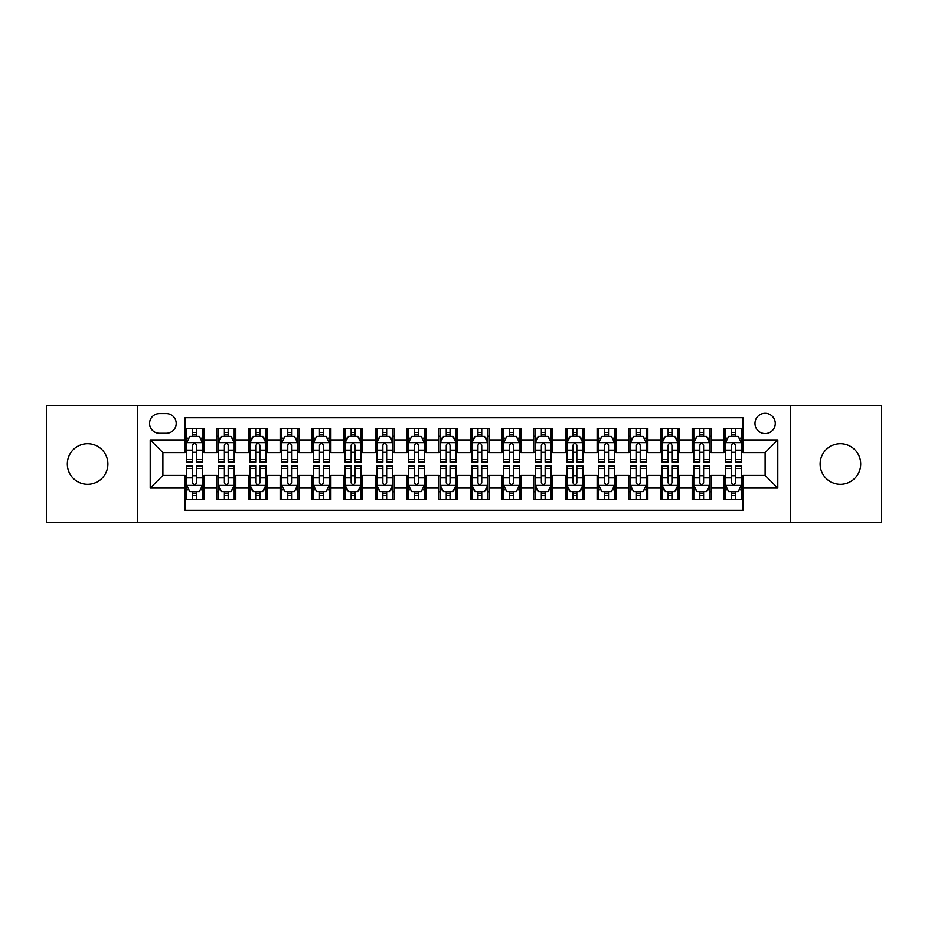 <?xml version="1.0" encoding="UTF-8"?>
<svg xmlns="http://www.w3.org/2000/svg" width="928" height="928" viewBox="0 0 928 928"><rect width="100%" height="100%" fill="white"/><g stroke="black" fill="none" stroke-linecap="round" stroke-linejoin="round"><path stroke-width="1.39" d="M840.397 443.712A20.288 20.288 0 0 0 820.108 464A20.288 20.288 0 0 0 840.397 484.288A20.288 20.288 0 0 0 860.685 464A20.288 20.288 0 0 0 840.397 443.712M87.603 443.712A20.288 20.288 0 0 0 67.315 464A20.288 20.288 0 0 0 87.603 484.288A20.288 20.288 0 0 0 107.892 464A20.288 20.288 0 0 0 87.603 443.712M765.113 413.285A10.138 10.138 0 0 0 754.974 423.423A10.138 10.138 0 0 0 765.113 433.573A10.138 10.138 0 0 0 775.263 423.423A10.138 10.138 0 0 0 765.113 413.285M790.47 522.638L881.6 522.638L881.6 405.362L790.47 405.362L790.47 522.638L137.53 522.638L137.53 405.362L46.4 405.362L46.4 522.638L137.53 522.638M742.934 428.342L723.91 428.342L723.91 439.907L711.231 439.907L711.231 452.586L723.91 452.586L723.91 439.907M711.231 439.907L711.231 428.342L692.218 428.342L692.218 439.907L679.54 439.907L679.54 452.586L692.218 452.586L692.218 439.907M679.54 439.907L679.54 428.342L660.516 428.342L660.516 439.907L647.837 439.907L647.837 452.586L660.516 452.586L660.516 439.907M647.837 439.907L647.837 428.342L628.824 428.342L628.824 439.907L616.146 439.907L616.146 452.586L628.824 452.586L628.824 439.907M616.146 439.907L616.146 428.342L597.122 428.342L597.122 439.907L584.443 439.907L584.443 452.586L597.122 452.586L597.122 439.907M584.443 439.907L584.443 428.342L565.43 428.342L565.43 439.907L552.752 439.907L552.752 452.586L565.43 452.586L565.43 439.907M552.752 439.907L552.752 428.342L533.728 428.342L533.728 439.907L521.049 439.907L521.049 452.586L533.728 452.586L533.728 439.907M521.049 439.907L521.049 428.342L502.036 428.342L502.036 439.907L489.358 439.907L489.358 452.586L502.036 452.586L502.036 439.907M489.358 439.907L489.358 428.342L470.334 428.342L470.334 439.907L457.666 439.907L457.666 452.586L470.334 452.586L470.334 439.907M457.666 439.907L457.666 428.342L438.642 428.342L438.642 439.907L425.964 439.907L425.964 452.586L438.642 452.586L438.642 439.907M425.964 439.907L425.964 428.342L406.951 428.342L406.951 439.907L394.272 439.907L394.272 452.586L406.951 452.586L406.951 439.907M394.272 439.907L394.272 428.342L375.248 428.342L375.248 439.907L362.57 439.907L362.57 452.586L375.248 452.586L375.248 439.907M362.57 439.907L362.57 428.342L343.557 428.342L343.557 439.907L330.878 439.907L330.878 452.586L343.557 452.586L343.557 439.907M330.878 439.907L330.878 428.342L311.854 428.342L311.854 439.907L299.176 439.907L299.176 452.586L311.854 452.586L311.854 439.907M299.176 439.907L299.176 428.342L280.163 428.342L280.163 439.907L267.484 439.907L267.484 452.586L280.163 452.586L280.163 439.907M267.484 439.907L267.484 428.342L248.46 428.342L248.46 439.907L235.782 439.907L235.782 452.586L248.46 452.586L248.46 439.907M235.782 439.907L235.782 428.342L216.769 428.342L216.769 452.586L204.09 452.586L204.09 428.342L185.066 428.342M185.066 499.658L204.09 499.658L204.09 475.414L216.769 475.414L216.769 499.658L235.782 499.658L235.782 475.414L248.46 475.414L248.46 488.093L235.782 488.093M248.46 488.093L248.46 499.658L267.484 499.658L267.484 475.414L280.163 475.414L280.163 488.093L267.484 488.093M280.163 488.093L280.163 499.658L299.176 499.658L299.176 475.414L311.854 475.414L311.854 488.093L299.176 488.093M311.854 488.093L311.854 499.658L330.878 499.658L330.878 475.414L343.557 475.414L343.557 488.093L330.878 488.093M343.557 488.093L343.557 499.658L362.57 499.658L362.57 475.414L375.248 475.414L375.248 488.093L362.57 488.093M375.248 488.093L375.248 499.658L394.272 499.658L394.272 475.414L406.951 475.414L406.951 488.093L394.272 488.093M406.951 488.093L406.951 499.658L425.964 499.658L425.964 475.414L438.642 475.414L438.642 488.093L425.964 488.093M438.642 488.093L438.642 499.658L457.666 499.658L457.666 475.414L470.334 475.414L470.334 488.093L457.666 488.093M470.334 488.093L470.334 499.658L489.358 499.658L489.358 475.414L502.036 475.414L502.036 488.093L489.358 488.093M502.036 488.093L502.036 499.658L521.049 499.658L521.049 475.414L533.728 475.414L533.728 488.093L521.049 488.093M533.728 488.093L533.728 499.658L552.752 499.658L552.752 475.414L565.43 475.414L565.43 488.093L552.752 488.093M565.43 488.093L565.43 499.658L584.443 499.658L584.443 475.414L597.122 475.414L597.122 488.093L584.443 488.093M597.122 488.093L597.122 499.658L616.146 499.658L616.146 475.414L628.824 475.414L628.824 488.093L616.146 488.093M628.824 488.093L628.824 499.658L647.837 499.658L647.837 475.414L660.516 475.414L660.516 488.093L647.837 488.093M660.516 488.093L660.516 499.658L679.54 499.658L679.54 475.414L692.218 475.414L692.218 488.093L679.54 488.093M692.218 488.093L692.218 499.658L711.231 499.658L711.231 475.414L723.91 475.414L723.91 488.093L711.231 488.093M159.396 433.26L166.367 433.26A9.825 9.825 0 0 0 176.192 423.423A9.825 9.825 0 0 0 166.367 413.598L159.396 413.598A9.825 9.825 0 0 0 149.57 423.423A9.825 9.825 0 0 0 159.396 433.26M790.47 405.362L137.53 405.362M742.934 439.907L742.934 417.728L185.066 417.728L185.066 452.586L162.887 452.586L162.887 475.414L185.066 475.414L185.066 510.272L742.934 510.272L742.934 475.414L765.113 475.414L765.113 452.586L742.934 452.586L742.934 439.907L777.792 439.907L777.792 488.093L742.934 488.093M185.066 488.093L150.208 488.093L150.208 439.907L185.066 439.907M723.91 488.093L723.91 499.658L742.934 499.658M185.066 436.264L186.656 436.264M192.676 436.264L196.481 436.264M202.501 436.264L204.09 436.264M185.066 452.272L186.656 452.272M192.676 452.272L196.481 452.272M202.501 452.272L204.09 452.272M185.066 475.728L186.656 475.728M192.676 475.728L196.481 475.728M202.501 475.728L204.09 475.728M185.066 491.736L186.656 491.736M192.676 491.736L196.481 491.736M202.501 491.736L204.09 491.736M216.769 452.272L218.358 452.272M224.379 452.272L228.184 452.272M234.204 452.272L235.782 452.272M216.769 436.264L218.358 436.264M224.379 436.264L228.184 436.264M234.204 436.264L235.782 436.264M216.769 475.728L218.358 475.728M224.379 475.728L228.184 475.728M234.204 475.728L235.782 475.728M216.769 491.736L218.358 491.736M224.379 491.736L228.184 491.736M234.204 491.736L235.782 491.736M248.46 475.728L250.05 475.728M256.07 475.728L259.875 475.728M265.895 475.728L267.484 475.728M248.46 491.736L250.05 491.736M256.07 491.736L259.875 491.736M265.895 491.736L267.484 491.736M248.46 436.264L250.05 436.264M256.07 436.264L259.875 436.264M265.895 436.264L267.484 436.264M248.46 452.272L250.05 452.272M256.07 452.272L259.875 452.272M265.895 452.272L267.484 452.272M280.163 475.728L281.741 475.728M287.773 475.728L291.566 475.728M297.598 475.728L299.176 475.728M280.163 491.736L281.741 491.736M287.773 491.736L291.566 491.736M297.598 491.736L299.176 491.736M280.163 436.264L281.741 436.264M287.773 436.264L291.566 436.264M297.598 436.264L299.176 436.264M280.163 452.272L281.741 452.272M287.773 452.272L291.566 452.272M297.598 452.272L299.176 452.272M311.854 475.728L313.444 475.728M319.464 475.728L323.269 475.728M329.289 475.728L330.878 475.728M311.854 491.736L313.444 491.736M319.464 491.736L323.269 491.736M329.289 491.736L330.878 491.736M311.854 436.264L313.444 436.264M319.464 436.264L323.269 436.264M329.289 436.264L330.878 436.264M311.854 452.272L313.444 452.272M319.464 452.272L323.269 452.272M329.289 452.272L330.878 452.272M343.557 475.728L345.135 475.728M351.155 475.728L354.96 475.728M360.992 475.728L362.57 475.728M343.557 491.736L345.135 491.736M351.155 491.736L354.96 491.736M360.992 491.736L362.57 491.736M343.557 436.264L345.135 436.264M351.155 436.264L354.96 436.264M360.992 436.264L362.57 436.264M343.557 452.272L345.135 452.272M351.155 452.272L354.96 452.272M360.992 452.272L362.57 452.272M375.248 475.728L376.838 475.728M382.858 475.728L386.663 475.728M392.683 475.728L394.272 475.728M375.248 491.736L376.838 491.736M382.858 491.736L386.663 491.736M392.683 491.736L394.272 491.736M375.248 436.264L376.838 436.264M382.858 436.264L386.663 436.264M392.683 436.264L394.272 436.264M375.248 452.272L376.838 452.272M382.858 452.272L386.663 452.272M392.683 452.272L394.272 452.272M406.951 475.728L408.529 475.728M414.549 475.728L418.354 475.728M424.374 475.728L425.964 475.728M406.951 491.736L408.529 491.736M414.549 491.736L418.354 491.736M424.374 491.736L425.964 491.736M406.951 436.264L408.529 436.264M414.549 436.264L418.354 436.264M424.374 436.264L425.964 436.264M406.951 452.272L408.529 452.272M414.549 452.272L418.354 452.272M424.374 452.272L425.964 452.272M438.642 475.728L440.232 475.728M446.252 475.728L450.057 475.728M456.077 475.728L457.666 475.728M438.642 491.736L440.232 491.736M446.252 491.736L450.057 491.736M456.077 491.736L457.666 491.736M438.642 436.264L440.232 436.264M446.252 436.264L450.057 436.264M456.077 436.264L457.666 436.264M438.642 452.272L440.232 452.272M446.252 452.272L450.057 452.272M456.077 452.272L457.666 452.272M470.334 475.728L471.923 475.728M477.943 475.728L481.748 475.728M487.768 475.728L489.358 475.728M470.334 491.736L471.923 491.736M477.943 491.736L481.748 491.736M487.768 491.736L489.358 491.736M470.334 436.264L471.923 436.264M477.943 436.264L481.748 436.264M487.768 436.264L489.358 436.264M470.334 452.272L471.923 452.272M477.943 452.272L481.748 452.272M487.768 452.272L489.358 452.272M502.036 475.728L503.626 475.728M509.646 475.728L513.451 475.728M519.471 475.728L521.049 475.728M502.036 491.736L503.626 491.736M509.646 491.736L513.451 491.736M519.471 491.736L521.049 491.736M502.036 436.264L503.626 436.264M509.646 436.264L513.451 436.264M519.471 436.264L521.049 436.264M502.036 452.272L503.626 452.272M509.646 452.272L513.451 452.272M519.471 452.272L521.049 452.272M533.728 475.728L535.317 475.728M541.337 475.728L545.142 475.728M551.162 475.728L552.752 475.728M533.728 491.736L535.317 491.736M541.337 491.736L545.142 491.736M551.162 491.736L552.752 491.736M533.728 436.264L535.317 436.264M541.337 436.264L545.142 436.264M551.162 436.264L552.752 436.264M533.728 452.272L535.317 452.272M541.337 452.272L545.142 452.272M551.162 452.272L552.752 452.272M565.43 475.728L567.008 475.728M573.04 475.728L576.845 475.728M582.865 475.728L584.443 475.728M565.43 491.736L567.008 491.736M573.04 491.736L576.845 491.736M582.865 491.736L584.443 491.736M565.43 436.264L567.008 436.264M573.04 436.264L576.845 436.264M582.865 436.264L584.443 436.264M565.43 452.272L567.008 452.272M573.04 452.272L576.845 452.272M582.865 452.272L584.443 452.272M597.122 475.728L598.711 475.728M604.731 475.728L608.536 475.728M614.556 475.728L616.146 475.728M597.122 491.736L598.711 491.736M604.731 491.736L608.536 491.736M614.556 491.736L616.146 491.736M597.122 436.264L598.711 436.264M604.731 436.264L608.536 436.264M614.556 436.264L616.146 436.264M597.122 452.272L598.711 452.272M604.731 452.272L608.536 452.272M614.556 452.272L616.146 452.272M628.824 475.728L630.402 475.728M636.434 475.728L640.227 475.728M646.259 475.728L647.837 475.728M628.824 491.736L630.402 491.736M636.434 491.736L640.227 491.736M646.259 491.736L647.837 491.736M628.824 436.264L630.402 436.264M636.434 436.264L640.227 436.264M646.259 436.264L647.837 436.264M628.824 452.272L630.402 452.272M636.434 452.272L640.227 452.272M646.259 452.272L647.837 452.272M660.516 475.728L662.105 475.728M668.125 475.728L671.93 475.728M677.95 475.728L679.54 475.728M660.516 491.736L662.105 491.736M668.125 491.736L671.93 491.736M677.95 491.736L679.54 491.736M660.516 436.264L662.105 436.264M668.125 436.264L671.93 436.264M677.95 436.264L679.54 436.264M660.516 452.272L662.105 452.272M668.125 452.272L671.93 452.272M677.95 452.272L679.54 452.272M692.218 475.728L693.796 475.728M699.816 475.728L703.621 475.728M709.642 475.728L711.231 475.728M692.218 491.736L693.796 491.736M699.816 491.736L703.621 491.736M709.642 491.736L711.231 491.736M692.218 436.264L693.796 436.264M699.816 436.264L703.621 436.264M709.642 436.264L711.231 436.264M692.218 452.272L693.796 452.272M699.816 452.272L703.621 452.272M709.642 452.272L711.231 452.272M723.91 475.728L725.499 475.728M731.519 475.728L735.324 475.728M741.344 475.728L742.934 475.728M723.91 491.736L725.499 491.736M731.519 491.736L735.324 491.736M741.344 491.736L742.934 491.736M723.91 436.264L725.499 436.264M731.519 436.264L735.324 436.264M741.344 436.264L742.934 436.264M723.91 452.272L725.499 452.272M731.519 452.272L735.324 452.272M741.344 452.272L742.934 452.272M162.887 452.586L150.208 439.907M162.887 475.414L150.208 488.093M777.792 439.907L765.113 452.586M777.792 488.093L765.113 475.414M196.481 432.46L192.676 432.46M202.501 459.511L196.481 459.511L196.481 462.098L202.501 462.098L202.501 442.76L199.334 436.427L189.822 436.427L186.656 442.76L186.656 462.098L192.676 462.098L192.676 459.511L186.656 459.511M186.656 442.76L186.656 428.342M202.501 442.76L202.501 428.342M192.676 436.427L192.676 428.342M196.481 428.342L196.481 436.427M196.481 459.511L196.481 445.138C195.216 442.702 193.952 442.702 192.676 445.138L192.676 459.511M192.676 495.54L196.481 495.54M186.656 468.489L192.676 468.489L192.676 465.902L186.656 465.902L186.656 485.24L189.822 491.573L199.334 491.573L202.501 485.24L202.501 465.902L196.481 465.902L196.481 468.489L202.501 468.489M202.501 485.24L202.501 499.658M186.656 485.24L186.656 499.658M196.481 491.573L196.481 499.658M192.676 499.658L192.676 491.573M192.676 468.489L192.676 482.862C193.94 485.298 195.216 485.298 196.481 482.862L196.481 468.489M228.184 432.46L224.379 432.46M234.204 459.511L228.184 459.511L228.184 462.098L234.204 462.098L234.204 442.76L231.037 436.427L221.525 436.427L218.358 442.76L218.358 462.098L224.379 462.098L224.379 459.511L218.358 459.511M218.358 442.76L218.358 428.342M234.204 442.76L234.204 428.342M224.379 436.427L224.379 428.342M228.184 428.342L228.184 436.427M228.184 459.511L228.184 445.138C226.908 442.702 225.643 442.702 224.379 445.138L224.379 459.511M259.875 432.46L256.07 432.46M265.895 459.511L259.875 459.511L259.875 462.098L265.895 462.098L265.895 442.76L262.728 436.427L253.216 436.427L250.05 442.76L250.05 462.098L256.07 462.098L256.07 459.511L250.05 459.511M250.05 442.76L250.05 428.342M265.895 442.76L265.895 428.342M256.07 436.427L256.07 428.342M259.875 428.342L259.875 436.427M259.875 459.511L259.875 445.138C258.61 442.702 257.346 442.702 256.07 445.138L256.07 459.511M291.566 432.46L287.773 432.46M297.598 459.511L291.566 459.511L291.566 462.098L297.598 462.098L297.598 442.76L294.42 436.427L284.919 436.427L281.741 442.76L281.741 462.098L287.773 462.098L287.773 459.511L281.741 459.511M281.741 442.76L281.741 428.342M297.598 442.76L297.598 428.342M287.773 436.427L287.773 428.342M291.566 428.342L291.566 436.427M291.566 459.511L291.566 445.138C290.302 442.702 289.037 442.702 287.773 445.138L287.773 459.511M323.269 432.46L319.464 432.46M329.289 459.511L323.269 459.511L323.269 462.098L329.289 462.098L329.289 442.76L326.122 436.427L316.61 436.427L313.444 442.76L313.444 462.098L319.464 462.098L319.464 459.511L313.444 459.511M313.444 442.76L313.444 428.342M329.289 442.76L329.289 428.342M319.464 436.427L319.464 428.342M323.269 428.342L323.269 436.427M323.269 459.511L323.269 445.138C322.004 442.702 320.728 442.702 319.464 445.138L319.464 459.511M224.379 495.54L228.184 495.54M218.358 468.489L224.379 468.489L224.379 465.902L218.358 465.902L218.358 485.24L221.525 491.573L231.037 491.573L234.204 485.24L234.204 465.902L228.184 465.902L228.184 468.489L234.204 468.489M234.204 485.24L234.204 499.658M218.358 485.24L218.358 499.658M228.184 491.573L228.184 499.658M224.379 499.658L224.379 491.573M224.379 468.489L224.379 482.862C225.643 485.298 226.908 485.298 228.184 482.862L228.184 468.489M256.07 495.54L259.875 495.54M250.05 468.489L256.07 468.489L256.07 465.902L250.05 465.902L250.05 485.24L253.216 491.573L262.728 491.573L265.895 485.24L265.895 465.902L259.875 465.902L259.875 468.489L265.895 468.489M265.895 485.24L265.895 499.658M250.05 485.24L250.05 499.658M259.875 491.573L259.875 499.658M256.07 499.658L256.07 491.573M256.07 468.489L256.07 482.862C257.334 485.298 258.61 485.298 259.875 482.862L259.875 468.489M287.773 495.54L291.566 495.54M281.741 468.489L287.773 468.489L287.773 465.902L281.741 465.902L281.741 485.24L284.919 491.573L294.42 491.573L297.598 485.24L297.598 465.902L291.566 465.902L291.566 468.489L297.598 468.489M297.598 485.24L297.598 499.658M281.741 485.24L281.741 499.658M291.566 491.573L291.566 499.658M287.773 499.658L287.773 491.573M287.773 468.489L287.773 482.862C289.037 485.298 290.302 485.298 291.566 482.862L291.566 468.489M319.464 495.54L323.269 495.54M313.444 468.489L319.464 468.489L319.464 465.902L313.444 465.902L313.444 485.24L316.61 491.573L326.122 491.573L329.289 485.24L329.289 465.902L323.269 465.902L323.269 468.489L329.289 468.489M329.289 485.24L329.289 499.658M313.444 485.24L313.444 499.658M323.269 491.573L323.269 499.658M319.464 499.658L319.464 491.573M319.464 468.489L319.464 482.862C320.728 485.298 321.993 485.298 323.269 482.862L323.269 468.489M354.96 432.46L351.155 432.46M360.992 459.511L354.96 459.511L354.96 462.098L360.992 462.098L360.992 442.76L357.814 436.427L348.313 436.427L345.135 442.76L345.135 462.098L351.155 462.098L351.155 459.511L345.135 459.511M345.135 442.76L345.135 428.342M360.992 442.76L360.992 428.342M351.155 436.427L351.155 428.342M354.96 428.342L354.96 436.427M354.96 459.511L354.96 445.138C353.696 442.702 352.431 442.702 351.155 445.138L351.155 459.511M351.155 495.54L354.96 495.54M345.135 468.489L351.155 468.489L351.155 465.902L345.135 465.902L345.135 485.24L348.313 491.573L357.814 491.573L360.992 485.24L360.992 465.902L354.96 465.902L354.96 468.489L360.992 468.489M360.992 485.24L360.992 499.658M345.135 485.24L345.135 499.658M354.96 491.573L354.96 499.658M351.155 499.658L351.155 491.573M351.155 468.489L351.155 482.862C352.431 485.298 353.696 485.298 354.96 482.862L354.96 468.489M386.663 432.46L382.858 432.46M392.683 459.511L386.663 459.511L386.663 462.098L392.683 462.098L392.683 442.76L389.516 436.427L380.004 436.427L376.838 442.76L376.838 462.098L382.858 462.098L382.858 459.511L376.838 459.511M376.838 442.76L376.838 428.342M392.683 442.76L392.683 428.342M382.858 436.427L382.858 428.342M386.663 428.342L386.663 436.427M386.663 459.511L386.663 445.138C385.398 442.702 384.122 442.702 382.858 445.138L382.858 459.511M382.858 495.54L386.663 495.54M376.838 468.489L382.858 468.489L382.858 465.902L376.838 465.902L376.838 485.24L380.004 491.573L389.516 491.573L392.683 485.24L392.683 465.902L386.663 465.902L386.663 468.489L392.683 468.489M392.683 485.24L392.683 499.658M376.838 485.24L376.838 499.658M386.663 491.573L386.663 499.658M382.858 499.658L382.858 491.573M382.858 468.489L382.858 482.862C384.122 485.298 385.387 485.298 386.663 482.862L386.663 468.489M418.354 432.46L414.549 432.46M424.374 459.511L418.354 459.511L418.354 462.098L424.374 462.098L424.374 442.76L421.208 436.427L411.696 436.427L408.529 442.76L408.529 462.098L414.549 462.098L414.549 459.511L408.529 459.511M408.529 442.76L408.529 428.342M424.374 442.76L424.374 428.342M414.549 436.427L414.549 428.342M418.354 428.342L418.354 436.427M418.354 459.511L418.354 445.138C417.09 442.702 415.825 442.702 414.549 445.138L414.549 459.511M414.549 495.54L418.354 495.54M408.529 468.489L414.549 468.489L414.549 465.902L408.529 465.902L408.529 485.24L411.696 491.573L421.208 491.573L424.374 485.24L424.374 465.902L418.354 465.902L418.354 468.489L424.374 468.489M424.374 485.24L424.374 499.658M408.529 485.24L408.529 499.658M418.354 491.573L418.354 499.658M414.549 499.658L414.549 491.573M414.549 468.489L414.549 482.862C415.825 485.298 417.09 485.298 418.354 482.862L418.354 468.489M450.057 432.46L446.252 432.46M456.077 459.511L450.057 459.511L450.057 462.098L456.077 462.098L456.077 442.76L452.91 436.427L443.398 436.427L440.232 442.76L440.232 462.098L446.252 462.098L446.252 459.511L440.232 459.511M440.232 442.76L440.232 428.342M456.077 442.76L456.077 428.342M446.252 436.427L446.252 428.342M450.057 428.342L450.057 436.427M450.057 459.511L450.057 445.138C448.792 442.702 447.516 442.702 446.252 445.138L446.252 459.511M446.252 495.54L450.057 495.54M440.232 468.489L446.252 468.489L446.252 465.902L440.232 465.902L440.232 485.24L443.398 491.573L452.91 491.573L456.077 485.24L456.077 465.902L450.057 465.902L450.057 468.489L456.077 468.489M456.077 485.24L456.077 499.658M440.232 485.24L440.232 499.658M450.057 491.573L450.057 499.658M446.252 499.658L446.252 491.573M446.252 468.489L446.252 482.862C447.516 485.298 448.781 485.298 450.057 482.862L450.057 468.489M481.748 432.46L477.943 432.46M487.768 459.511L481.748 459.511L481.748 462.098L487.768 462.098L487.768 442.76L484.602 436.427L475.09 436.427L471.923 442.76L471.923 462.098L477.943 462.098L477.943 459.511L471.923 459.511M471.923 442.76L471.923 428.342M487.768 442.76L487.768 428.342M477.943 436.427L477.943 428.342M481.748 428.342L481.748 436.427M481.748 459.511L481.748 445.138C480.484 442.702 479.219 442.702 477.943 445.138L477.943 459.511M477.943 495.54L481.748 495.54M471.923 468.489L477.943 468.489L477.943 465.902L471.923 465.902L471.923 485.24L475.09 491.573L484.602 491.573L487.768 485.24L487.768 465.902L481.748 465.902L481.748 468.489L487.768 468.489M487.768 485.24L487.768 499.658M471.923 485.24L471.923 499.658M481.748 491.573L481.748 499.658M477.943 499.658L477.943 491.573M477.943 468.489L477.943 482.862C479.208 485.298 480.484 485.298 481.748 482.862L481.748 468.489M513.451 432.46L509.646 432.46M519.471 459.511L513.451 459.511L513.451 462.098L519.471 462.098L519.471 442.76L516.304 436.427L506.792 436.427L503.626 442.76L503.626 462.098L509.646 462.098L509.646 459.511L503.626 459.511M503.626 442.76L503.626 428.342M519.471 442.76L519.471 428.342M509.646 436.427L509.646 428.342M513.451 428.342L513.451 436.427M513.451 459.511L513.451 445.138C512.175 442.702 510.91 442.702 509.646 445.138L509.646 459.511M509.646 495.54L513.451 495.54M503.626 468.489L509.646 468.489L509.646 465.902L503.626 465.902L503.626 485.24L506.792 491.573L516.304 491.573L519.471 485.24L519.471 465.902L513.451 465.902L513.451 468.489L519.471 468.489M519.471 485.24L519.471 499.658M503.626 485.24L503.626 499.658M513.451 491.573L513.451 499.658M509.646 499.658L509.646 491.573M509.646 468.489L509.646 482.862C510.91 485.298 512.175 485.298 513.451 482.862L513.451 468.489M545.142 432.46L541.337 432.46M551.162 459.511L545.142 459.511L545.142 462.098L551.162 462.098L551.162 442.76L547.996 436.427L538.484 436.427L535.317 442.76L535.317 462.098L541.337 462.098L541.337 459.511L535.317 459.511M535.317 442.76L535.317 428.342M551.162 442.76L551.162 428.342M541.337 436.427L541.337 428.342M545.142 428.342L545.142 436.427M545.142 459.511L545.142 445.138C543.878 442.702 542.613 442.702 541.337 445.138L541.337 459.511M541.337 495.54L545.142 495.54M535.317 468.489L541.337 468.489L541.337 465.902L535.317 465.902L535.317 485.24L538.484 491.573L547.996 491.573L551.162 485.24L551.162 465.902L545.142 465.902L545.142 468.489L551.162 468.489M551.162 485.24L551.162 499.658M535.317 485.24L535.317 499.658M545.142 491.573L545.142 499.658M541.337 499.658L541.337 491.573M541.337 468.489L541.337 482.862C542.602 485.298 543.878 485.298 545.142 482.862L545.142 468.489M576.845 432.46L573.04 432.46M582.865 459.511L576.845 459.511L576.845 462.098L582.865 462.098L582.865 442.76L579.687 436.427L570.186 436.427L567.008 442.76L567.008 462.098L573.04 462.098L573.04 459.511L567.008 459.511M567.008 442.76L567.008 428.342M582.865 442.76L582.865 428.342M573.04 436.427L573.04 428.342M576.845 428.342L576.845 436.427M576.845 459.511L576.845 445.138C575.569 442.702 574.304 442.702 573.04 445.138L573.04 459.511M573.04 495.54L576.845 495.54M567.008 468.489L573.04 468.489L573.04 465.902L567.008 465.902L567.008 485.24L570.186 491.573L579.687 491.573L582.865 485.24L582.865 465.902L576.845 465.902L576.845 468.489L582.865 468.489M582.865 485.24L582.865 499.658M567.008 485.24L567.008 499.658M576.845 491.573L576.845 499.658M573.04 499.658L573.04 491.573M573.04 468.489L573.04 482.862C574.304 485.298 575.569 485.298 576.845 482.862L576.845 468.489M608.536 432.46L604.731 432.46M614.556 459.511L608.536 459.511L608.536 462.098L614.556 462.098L614.556 442.76L611.39 436.427L601.878 436.427L598.711 442.76L598.711 462.098L604.731 462.098L604.731 459.511L598.711 459.511M598.711 442.76L598.711 428.342M614.556 442.76L614.556 428.342M604.731 436.427L604.731 428.342M608.536 428.342L608.536 436.427M608.536 459.511L608.536 445.138C607.272 442.702 606.007 442.702 604.731 445.138L604.731 459.511M604.731 495.54L608.536 495.54M598.711 468.489L604.731 468.489L604.731 465.902L598.711 465.902L598.711 485.24L601.878 491.573L611.39 491.573L614.556 485.24L614.556 465.902L608.536 465.902L608.536 468.489L614.556 468.489M614.556 485.24L614.556 499.658M598.711 485.24L598.711 499.658M608.536 491.573L608.536 499.658M604.731 499.658L604.731 491.573M604.731 468.489L604.731 482.862C605.996 485.298 607.272 485.298 608.536 482.862L608.536 468.489M640.227 432.46L636.434 432.46M646.259 459.511L640.227 459.511L640.227 462.098L646.259 462.098L646.259 442.76L643.081 436.427L633.58 436.427L630.402 442.76L630.402 462.098L636.434 462.098L636.434 459.511L630.402 459.511M630.402 442.76L630.402 428.342M646.259 442.76L646.259 428.342M636.434 436.427L636.434 428.342M640.227 428.342L640.227 436.427M640.227 459.511L640.227 445.138C638.963 442.702 637.698 442.702 636.434 445.138L636.434 459.511M636.434 495.54L640.227 495.54M630.402 468.489L636.434 468.489L636.434 465.902L630.402 465.902L630.402 485.24L633.58 491.573L643.081 491.573L646.259 485.24L646.259 465.902L640.227 465.902L640.227 468.489L646.259 468.489M646.259 485.24L646.259 499.658M630.402 485.24L630.402 499.658M640.227 491.573L640.227 499.658M636.434 499.658L636.434 491.573M636.434 468.489L636.434 482.862C637.698 485.298 638.963 485.298 640.227 482.862L640.227 468.489M671.93 432.46L668.125 432.46M677.95 459.511L671.93 459.511L671.93 462.098L677.95 462.098L677.95 442.76L674.784 436.427L665.272 436.427L662.105 442.76L662.105 462.098L668.125 462.098L668.125 459.511L662.105 459.511M662.105 442.76L662.105 428.342M677.95 442.76L677.95 428.342M668.125 436.427L668.125 428.342M671.93 428.342L671.93 436.427M671.93 459.511L671.93 445.138C670.666 442.702 669.39 442.702 668.125 445.138L668.125 459.511M668.125 495.54L671.93 495.54M662.105 468.489L668.125 468.489L668.125 465.902L662.105 465.902L662.105 485.24L665.272 491.573L674.784 491.573L677.95 485.24L677.95 465.902L671.93 465.902L671.93 468.489L677.95 468.489M677.95 485.24L677.95 499.658M662.105 485.24L662.105 499.658M671.93 491.573L671.93 499.658M668.125 499.658L668.125 491.573M668.125 468.489L668.125 482.862C669.39 485.298 670.654 485.298 671.93 482.862L671.93 468.489M703.621 432.46L699.816 432.46M709.642 459.511L703.621 459.511L703.621 462.098L709.642 462.098L709.642 442.76L706.475 436.427L696.963 436.427L693.796 442.76L693.796 462.098L699.816 462.098L699.816 459.511L693.796 459.511M693.796 442.76L693.796 428.342M709.642 442.76L709.642 428.342M699.816 436.427L699.816 428.342M703.621 428.342L703.621 436.427M703.621 459.511L703.621 445.138C702.357 442.702 701.092 442.702 699.816 445.138L699.816 459.511M699.816 495.54L703.621 495.54M693.796 468.489L699.816 468.489L699.816 465.902L693.796 465.902L693.796 485.24L696.963 491.573L706.475 491.573L709.642 485.24L709.642 465.902L703.621 465.902L703.621 468.489L709.642 468.489M709.642 485.24L709.642 499.658M693.796 485.24L693.796 499.658M703.621 491.573L703.621 499.658M699.816 499.658L699.816 491.573M699.816 468.489L699.816 482.862C701.092 485.298 702.357 485.298 703.621 482.862L703.621 468.489M735.324 432.46L731.519 432.46M741.344 459.511L735.324 459.511L735.324 462.098L741.344 462.098L741.344 442.76L738.178 436.427L728.666 436.427L725.499 442.76L725.499 462.098L731.519 462.098L731.519 459.511L725.499 459.511M725.499 442.76L725.499 428.342M741.344 442.76L741.344 428.342M731.519 436.427L731.519 428.342M735.324 428.342L735.324 436.427M735.324 459.511L735.324 445.138C734.06 442.702 732.784 442.702 731.519 445.138L731.519 459.511M731.519 495.54L735.324 495.54M725.499 468.489L731.519 468.489L731.519 465.902L725.499 465.902L725.499 485.24L728.666 491.573L738.178 491.573L741.344 485.24L741.344 465.902L735.324 465.902L735.324 468.489L741.344 468.489M741.344 485.24L741.344 499.658M725.499 485.24L725.499 499.658M735.324 491.573L735.324 499.658M731.519 499.658L731.519 491.573M731.519 468.489L731.519 482.862C732.784 485.298 734.048 485.298 735.324 482.862L735.324 468.489M216.769 488.093L204.09 488.093M216.769 439.907L204.09 439.907M202.42 442.61L186.737 442.61M186.656 438.167L188.952 438.167M200.204 438.167L202.501 438.167M192.676 450.115L186.656 450.115M202.501 450.115L196.481 450.115M196.481 434.478L192.676 434.478M186.737 485.39L202.42 485.39M202.501 489.833L200.204 489.833M188.952 489.833L186.656 489.833M196.481 477.885L202.501 477.885M186.656 477.885L192.676 477.885M192.676 493.522L196.481 493.522M234.123 442.61L218.428 442.61M218.358 438.167L220.655 438.167M231.907 438.167L234.204 438.167M224.379 450.115L218.358 450.115M234.204 450.115L228.184 450.115M228.184 434.478L224.379 434.478M265.814 442.61L250.131 442.61M250.05 438.167L252.346 438.167M263.598 438.167L265.895 438.167M256.07 450.115L250.05 450.115M265.895 450.115L259.875 450.115M259.875 434.478L256.07 434.478M297.517 442.61L281.822 442.61M281.741 438.167L284.038 438.167M295.301 438.167L297.598 438.167M287.773 450.115L281.741 450.115M297.598 450.115L291.566 450.115M291.566 434.478L287.773 434.478M329.208 442.61L313.525 442.61M313.444 438.167L315.74 438.167M326.992 438.167L329.289 438.167M319.464 450.115L313.444 450.115M329.289 450.115L323.269 450.115M323.269 434.478L319.464 434.478M218.428 485.39L234.123 485.39M234.204 489.833L231.907 489.833M220.655 489.833L218.358 489.833M228.184 477.885L234.204 477.885M218.358 477.885L224.379 477.885M224.379 493.522L228.184 493.522M250.131 485.39L265.814 485.39M265.895 489.833L263.598 489.833M252.346 489.833L250.05 489.833M259.875 477.885L265.895 477.885M250.05 477.885L256.07 477.885M256.07 493.522L259.875 493.522M281.822 485.39L297.517 485.39M297.598 489.833L295.301 489.833M284.038 489.833L281.741 489.833M291.566 477.885L297.598 477.885M281.741 477.885L287.773 477.885M287.773 493.522L291.566 493.522M313.525 485.39L329.208 485.39M329.289 489.833L326.992 489.833M315.74 489.833L313.444 489.833M323.269 477.885L329.289 477.885M313.444 477.885L319.464 477.885M319.464 493.522L323.269 493.522M360.911 442.61L345.216 442.61M345.135 438.167L347.432 438.167M358.684 438.167L360.992 438.167M351.155 450.115L345.135 450.115M360.992 450.115L354.96 450.115M354.96 434.478L351.155 434.478M345.216 485.39L360.911 485.39M360.992 489.833L358.684 489.833M347.432 489.833L345.135 489.833M354.96 477.885L360.992 477.885M345.135 477.885L351.155 477.885M351.155 493.522L354.96 493.522M392.602 442.61L376.919 442.61M376.838 438.167L379.134 438.167M390.386 438.167L392.683 438.167M382.858 450.115L376.838 450.115M392.683 450.115L386.663 450.115M386.663 434.478L382.858 434.478M376.919 485.39L392.602 485.39M392.683 489.833L390.386 489.833M379.134 489.833L376.838 489.833M386.663 477.885L392.683 477.885M376.838 477.885L382.858 477.885M382.858 493.522L386.663 493.522M424.305 442.61L408.61 442.61M408.529 438.167L410.826 438.167M422.078 438.167L424.374 438.167M414.549 450.115L408.529 450.115M424.374 450.115L418.354 450.115M418.354 434.478L414.549 434.478M408.61 485.39L424.305 485.39M424.374 489.833L422.078 489.833M410.826 489.833L408.529 489.833M418.354 477.885L424.374 477.885M408.529 477.885L414.549 477.885M414.549 493.522L418.354 493.522M455.996 442.61L440.301 442.61M440.232 438.167L442.528 438.167M453.78 438.167L456.077 438.167M446.252 450.115L440.232 450.115M456.077 450.115L450.057 450.115M450.057 434.478L446.252 434.478M440.301 485.39L455.996 485.39M456.077 489.833L453.78 489.833M442.528 489.833L440.232 489.833M450.057 477.885L456.077 477.885M440.232 477.885L446.252 477.885M446.252 493.522L450.057 493.522M487.699 442.61L472.004 442.61M471.923 438.167L474.22 438.167M485.472 438.167L487.768 438.167M477.943 450.115L471.923 450.115M487.768 450.115L481.748 450.115M481.748 434.478L477.943 434.478M472.004 485.39L487.699 485.39M487.768 489.833L485.472 489.833M474.22 489.833L471.923 489.833M481.748 477.885L487.768 477.885M471.923 477.885L477.943 477.885M477.943 493.522L481.748 493.522M519.39 442.61L503.695 442.61M503.626 438.167L505.922 438.167M517.174 438.167L519.471 438.167M509.646 450.115L503.626 450.115M519.471 450.115L513.451 450.115M513.451 434.478L509.646 434.478M503.695 485.39L519.39 485.39M519.471 489.833L517.174 489.833M505.922 489.833L503.626 489.833M513.451 477.885L519.471 477.885M503.626 477.885L509.646 477.885M509.646 493.522L513.451 493.522M551.081 442.61L535.398 442.61M535.317 438.167L537.614 438.167M548.866 438.167L551.162 438.167M541.337 450.115L535.317 450.115M551.162 450.115L545.142 450.115M545.142 434.478L541.337 434.478M535.398 485.39L551.081 485.39M551.162 489.833L548.866 489.833M537.614 489.833L535.317 489.833M545.142 477.885L551.162 477.885M535.317 477.885L541.337 477.885M541.337 493.522L545.142 493.522M582.784 442.61L567.089 442.61M567.008 438.167L569.316 438.167M580.568 438.167L582.865 438.167M573.04 450.115L567.008 450.115M582.865 450.115L576.845 450.115M576.845 434.478L573.04 434.478M567.089 485.39L582.784 485.39M582.865 489.833L580.568 489.833M569.316 489.833L567.008 489.833M576.845 477.885L582.865 477.885M567.008 477.885L573.04 477.885M573.04 493.522L576.845 493.522M614.475 442.61L598.792 442.61M598.711 438.167L601.008 438.167M612.26 438.167L614.556 438.167M604.731 450.115L598.711 450.115M614.556 450.115L608.536 450.115M608.536 434.478L604.731 434.478M598.792 485.39L614.475 485.39M614.556 489.833L612.26 489.833M601.008 489.833L598.711 489.833M608.536 477.885L614.556 477.885M598.711 477.885L604.731 477.885M604.731 493.522L608.536 493.522M646.178 442.61L630.483 442.61M630.402 438.167L632.699 438.167M643.962 438.167L646.259 438.167M636.434 450.115L630.402 450.115M646.259 450.115L640.227 450.115M640.227 434.478L636.434 434.478M630.483 485.39L646.178 485.39M646.259 489.833L643.962 489.833M632.699 489.833L630.402 489.833M640.227 477.885L646.259 477.885M630.402 477.885L636.434 477.885M636.434 493.522L640.227 493.522M677.869 442.61L662.186 442.61M662.105 438.167L664.402 438.167M675.654 438.167L677.95 438.167M668.125 450.115L662.105 450.115M677.95 450.115L671.93 450.115M671.93 434.478L668.125 434.478M662.186 485.39L677.869 485.39M677.95 489.833L675.654 489.833M664.402 489.833L662.105 489.833M671.93 477.885L677.95 477.885M662.105 477.885L668.125 477.885M668.125 493.522L671.93 493.522M709.572 442.61L693.877 442.61M693.796 438.167L696.093 438.167M707.345 438.167L709.642 438.167M699.816 450.115L693.796 450.115M709.642 450.115L703.621 450.115M703.621 434.478L699.816 434.478M693.877 485.39L709.572 485.39M709.642 489.833L707.345 489.833M696.093 489.833L693.796 489.833M703.621 477.885L709.642 477.885M693.796 477.885L699.816 477.885M699.816 493.522L703.621 493.522M741.263 442.61L725.58 442.61M725.499 438.167L727.796 438.167M739.048 438.167L741.344 438.167M731.519 450.115L725.499 450.115M741.344 450.115L735.324 450.115M735.324 434.478L731.519 434.478M725.58 485.39L741.263 485.39M741.344 489.833L739.048 489.833M727.796 489.833L725.499 489.833M735.324 477.885L741.344 477.885M725.499 477.885L731.519 477.885M731.519 493.522L735.324 493.522"/></g></svg>
